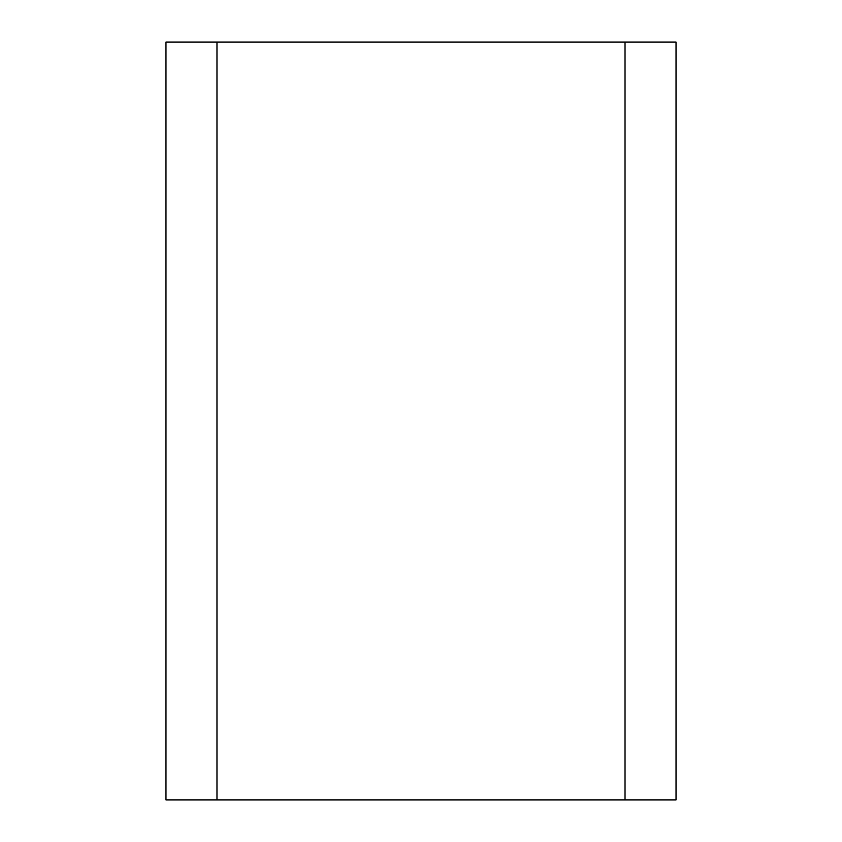 <?xml version="1.0" encoding="UTF-8"?>
<svg xmlns="http://www.w3.org/2000/svg" width="842" height="842" viewBox="0 0 842 842"><rect width="100%" height="100%" fill="white"/><g stroke="black" fill="none" stroke-linecap="round" stroke-linejoin="round"><path stroke-width="1.26" d="M625.027 42.1L676.031 42.1L676.031 799.9L165.969 799.9L165.969 42.1L625.027 42.1L625.027 799.9M216.973 42.1L216.973 799.9"/></g></svg>
